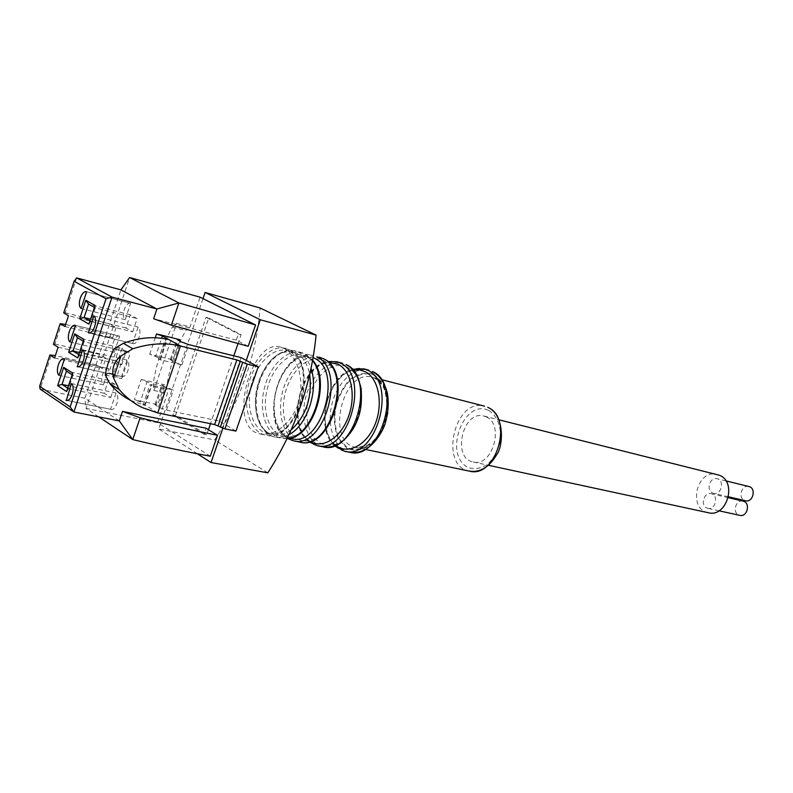 <?xml version="1.0" encoding="UTF-8"?>
<svg xmlns="http://www.w3.org/2000/svg" width="793" height="793" viewBox="0 0 793 793"><rect width="100%" height="100%" fill="white"/><g stroke="black" fill="none" stroke-linecap="round" stroke-linejoin="round"><path stroke-width="0.59" stroke-dasharray="3.96 2.97" d="M267.826 472.836L214.695 439.917C241.042 399.147 256.198 355.175 260.163 308.011M283.854 348.325C296.413 354.6 304.77 378.39 299.08 400.316C293.41 422.193 274.437 437.082 260.292 433.969C226.124 428.646 251.163 337.669 280.474 347.047L283.854 348.325M208.43 429.697L206.686 434.772L175.501 415.463L208.708 317.993L241.102 334.686L238.009 343.666M175.501 415.463L172.815 414.908L206.041 317.279L208.708 317.993M155.567 356.444L159.978 358.991L160.483 359.625L158.501 359.398L181.884 364.909L173.697 361.935L170.317 359.526L173.003 359.853L149.689 354.302L155.567 356.444L161.683 338.314M141.204 379.52L164.577 384.714L161.871 384.466L165.202 386.994L173.37 389.968L149.917 384.803L151.919 384.982L151.433 384.288L147.062 381.651L141.204 379.52L134.404 399.692L138.071 400.574L157.807 404.708L164.577 384.714M233.836 355.819L210.482 423.72M241.102 334.686L238.415 333.982L206.041 317.279M248.209 346.293L236.314 340.088L238.415 333.982M236.314 340.088L153.644 318.687M206.686 434.772L203.97 434.237L206.031 428.22M203.97 434.237L172.815 414.908M72.143 374.782L72.986 375.327L72.698 373.097M66.592 391.564L68.555 388.729L67.712 388.173M83.255 341.178L84.108 341.694L83.86 339.364M77.714 357.94L79.657 355.175L78.804 354.649M94.426 307.387L95.299 307.872L95.071 305.434M88.895 324.119L90.818 321.423L89.956 320.927M63.718 312.918L65.204 312.749L76.653 277.897M210.304 456.213L157.52 422.629L86.05 408.395L84.871 398.255L40.136 389.105L51.436 354.699M53.418 344.301L54.935 344.033L61.685 323.465M65.204 312.749L109.612 323.831L120.903 289.861M119.297 420.905L84.871 398.255L96.022 364.721L55.371 355.581M54.935 344.033L99.482 354.322L106.143 334.279L65.621 324.426M105.281 374.92L108.74 372.997L117.344 347.225L114.45 348.613M108.74 372.997L113.359 374.018L121.944 348.315L117.344 347.225M113.359 374.018L116.7 376.685L125.344 350.843L121.944 348.315M105.41 375.01L121.755 378.608L116.7 376.685M125.344 350.843L130.419 352.766L114.113 348.92M130.597 400.366L144.98 405.342L140.232 401.922L134.404 399.692M235.957 431.105L219.195 421.033L166.52 410.11L158.372 407.156L155.081 404.519L157.807 404.708M174.282 325.695L172.368 327.083C162.724 344.311 156.32 363.273 153.148 383.99L153.921 390.473L176.601 323.395L174.282 325.695L187.693 329.154L190.013 326.875L200.094 297.177M157.52 422.629L167.432 393.417L166.649 386.974C169.771 366.416 176.155 347.602 185.78 330.532L187.693 329.154M98.778 416.89L86.05 408.395L129.606 277.52M96.022 364.721L99.482 354.322L105.895 358.208L102.416 368.666L96.022 364.721M64.927 326.508L112.606 338.046L106.143 334.279L109.612 323.831L116.115 327.529L68.485 315.703M219.195 421.033L241.042 357.623M58.117 347.235L105.895 358.208M54.588 357.98L102.416 368.666M112.606 338.046L116.115 327.529M130.587 303.402L130.538 303.392C125.492 301.598 120.625 316.348 125.155 319.688L130.587 303.402L86.615 291.784M125.155 319.688L81.104 308.497M121.557 376.467L121.864 376.546C126.92 378.162 131.519 363.581 127.029 360.121L121.557 376.467L77.664 366.753M127.029 360.121L82.601 349.842M110.584 409.247L111 409.366C115.996 410.863 120.387 396.54 116.026 393.001L110.584 409.247L66.781 400.425M116.026 393.001L71.439 383.584M132.6 343.498L132.778 343.547C137.913 345.282 142.71 330.433 138.101 327.063L132.6 343.498L88.618 332.872M138.101 327.063L93.832 315.911M119.654 336.173L119.495 336.123C114.499 334.458 109.84 348.94 114.251 352.37L119.654 336.173L75.533 325.408M114.251 352.37L70.052 342.031M108.78 368.755L108.502 368.676C103.586 367.129 99.115 381.354 103.407 384.863L108.78 368.755L64.511 358.842M103.407 384.863L59.069 375.367M110.742 397.501L115.124 384.427L108.443 380.253L104.111 393.249L110.742 397.501L68.555 388.729L72.986 375.327L115.124 384.427M104.111 393.249L68.505 385.785M108.443 380.253L66.424 371.114M121.706 364.76L126.107 351.606L119.337 347.631L114.975 360.706L121.706 364.76L79.657 355.175L84.108 341.694L126.107 351.606M114.975 360.706L79.488 352.558M119.337 347.631L77.456 337.689M132.718 331.831L137.149 318.608L130.29 314.831L125.899 327.975L132.718 331.831L90.818 321.423L95.299 307.872L137.149 318.608M125.899 327.975L90.541 319.153M130.29 314.831L88.558 304.076M202.988 298.634L158.729 428.973L214.695 439.917M197.427 453.794L158.729 428.973M246.266 360.418L222.853 428.289M290.297 351.785L295.69 355.918C313.542 372.69 301.191 425.623 277.758 432.75C259.866 439.758 245.701 417.396 250.112 390.969C254.018 364.532 274.844 343.666 290.297 351.785M291.021 430.084C281.059 437.211 272.227 437.121 264.515 429.836C246.008 412.905 258.439 359.616 282.526 352.637C287.453 350.942 292.102 351.17 296.473 353.321C303.194 356.929 307.605 364.027 309.706 374.593M306.078 356.077L310.44 359.14C330.096 374.93 317.022 430.926 292.419 436.368C274.864 441.83 261.621 419.249 266.27 393.615C270.443 367.932 290.882 348.147 306.078 356.077M290.198 438.103L284.112 434.703C263.157 419.15 276.588 361.598 302.262 356.949L313.116 357.673M324.069 360.696L330.215 365.583C346.868 382.563 335.459 431.491 312.997 439.342C294.986 447.153 279.959 425.613 283.973 399.503C287.453 373.384 308.398 352.578 324.069 360.696M310.113 441.384L305.711 437.706C288.374 420.587 299.843 371.451 322.959 363.789L328.51 362.451M347.076 366.99L353.004 371.57C369.964 388.154 358.644 436.695 336.093 444.04C318.251 451.346 303.412 430.103 307.377 404.618C310.806 379.133 331.524 358.991 347.076 366.99M335.786 445.379L333.754 443.545C315.753 427.04 327.251 377.765 350.694 370.946L353.301 370.222M486.248 416.91C504.814 424.453 492.284 467.503 473.173 461.992C451.485 458.314 462.825 409.733 483.899 416.047L486.248 416.91M708.288 512.724C687.372 509.066 696.849 468.485 717.219 474.472M706.771 507.966L707.881 508.353C715.554 510.424 718.993 495.139 711.182 493.702C704.144 491.67 699.981 505.171 706.771 507.966M712.6 492.978L713.601 493.325C721.263 495.506 724.951 480.251 717.13 478.714C710.042 476.573 705.72 490.203 712.6 492.978M748.87 486.535C741.842 484.424 737.619 497.687 744.439 500.413L745.43 500.75M743.031 501.117C736.063 499.104 731.989 512.228 738.729 514.984L739.819 515.361M173.003 359.853L179.396 340.97M149.689 354.302L155.259 337.768M121.755 378.608L130.419 352.766M157.757 412.925L144.554 404.638L151.433 384.288M143.057 405.134L149.917 384.803M158.501 359.398L165.41 338.908M159.978 358.991L166.689 339.097M138.071 400.574L140.232 401.922L147.062 381.651M155.765 405.53L162.575 385.418M171.04 360.409L177.91 340.147M158.372 407.156L165.202 386.994M173.697 361.935L180.586 341.624M166.52 410.11L173.37 389.968M181.884 364.909L188.774 344.608M176.601 323.395L190.013 326.875M153.921 390.473L167.432 393.417M172.368 327.083L185.78 330.532M153.148 383.99L166.649 386.974M153.654 386.736L167.154 389.7M289.088 349.693C319.391 362.173 296.523 444.239 265.417 435.05C250.608 432.106 242.777 408.524 248.308 385.348C253.611 362.123 271.057 344.449 285.639 348.385L289.088 349.693M288.949 434.623C284.231 437.131 279.651 437.934 275.201 437.052C260.372 434.108 252.491 410.645 257.993 387.608C263.256 364.512 280.692 346.967 295.303 350.912L298.753 352.221C304.314 355.125 308.427 360.528 311.074 368.438M287.076 438.569L281.456 438.331C266.607 435.387 258.696 411.993 264.178 389.046C269.422 366.049 286.858 348.583 301.479 352.528L304.928 353.837L312.611 360.587M293.331 440.759C278.462 437.805 270.492 414.57 275.934 391.792C281.138 368.953 298.564 351.646 313.205 355.591L313.205 355.591C281.396 344.747 257.19 423.601 287.611 438.579M299.685 442.068C284.806 439.104 276.807 415.948 282.219 393.249C287.403 370.509 304.829 353.281 319.48 357.237M317.16 445.636C302.242 442.682 294.163 419.735 299.526 397.283C304.651 374.782 322.047 357.792 336.728 361.747M323.088 446.856C308.16 443.892 300.051 421.014 305.394 398.651C310.499 376.239 327.896 359.328 342.586 363.283M344.677 451.276C329.729 448.303 321.522 425.702 326.795 403.637C331.831 381.522 349.188 364.899 363.908 368.864M349.733 452.307C334.775 449.334 326.547 426.793 331.801 404.807C336.817 382.761 354.174 366.197 368.894 370.172M373.751 374.237L382.88 383.128C387.063 392.416 388.411 403.191 386.925 415.453C383.663 427.467 378.291 437.25 370.807 444.814C362.688 450.117 354.848 451.356 347.275 448.541L338.532 439.272C334.666 430.024 333.486 419.507 334.973 407.701C338.086 396.153 343.22 386.587 350.377 379.014C358.248 373.473 366.039 371.877 373.751 374.237M373.622 374.96L382.583 383.693C386.687 392.803 388.005 403.369 386.558 415.413C383.356 427.189 378.083 436.794 370.737 444.219C362.768 449.423 355.076 450.642 347.641 447.886L339.057 438.797C335.261 429.717 334.091 419.388 335.558 407.8C338.611 396.46 343.656 387.063 350.684 379.629C358.406 374.197 366.059 372.641 373.622 374.96M385.527 422.382C378.489 440.313 368.596 448.66 355.849 447.421C325.1 442.425 342.447 368.101 372.224 377.25L375.327 378.41C385.259 384.377 389.403 395.846 387.757 412.826M469.436 471.141C438.628 466.036 454.716 397.115 484.592 406.194M488.637 410.407C497.508 415.671 502.098 428.289 500.086 442.345C497.568 451.514 493.276 458.969 487.199 464.688C480.568 468.683 474.075 469.555 467.741 467.315C443.089 454.617 463.588 398.314 488.637 410.407M145.05 405.322L151.919 384.982M160.483 359.625L167.402 339.136M155.081 404.519L161.871 384.466M170.317 359.526L177.077 339.563M142.195 407.572L131.479 400.812M130.538 303.392L86.566 291.774M121.864 376.546L77.357 366.703M111 409.366L66.344 400.376M132.778 343.547L88.429 332.832M119.495 336.123L75.375 325.368M108.502 368.676L64.243 358.763M260.282 433.999L265.417 435.05C297.286 444.952 320.63 362.242 289.316 349.772L280.484 347.027M264.515 429.836C268.163 433.989 272.584 434.96 277.758 432.75M282.526 352.637C288.295 351.448 291.447 351.497 291.963 352.796L295.69 355.918M287.046 438.638L275.201 437.052C260.005 434.148 251.52 410.774 257.101 387.4C262.443 363.967 280.385 346.769 295.303 350.912L305.146 353.906L312.68 360.2M284.112 434.703C286.323 437.112 289.088 437.667 292.419 436.368M302.262 356.949C305.731 356.315 307.714 356.424 308.199 357.286L310.44 359.14M305.711 437.706C307.575 440.918 310.004 441.463 312.997 439.342M322.959 363.789C326.547 362.52 328.233 362.312 328.005 363.164L330.215 365.583M308.874 441.751C285.767 426.039 299.893 365.454 327.559 361.568M333.754 443.545C334.349 445.497 335.132 445.656 336.093 444.04M350.694 370.946L352.201 370.153L353.004 371.57M334.567 445.854C314.484 428.924 326.924 375.555 352.419 369.241M365.563 449.453L355.849 447.421L367.308 445.309C372.621 441.493 377.28 439.52 384.664 421.093C390.017 403.578 383.792 385.567 381.869 384.684L375.01 378.301L372.224 377.25L381.81 379.718M473.173 461.992L488.478 465.293M483.899 416.047L499.065 419.844M725.892 480.875L717.13 478.714M728.489 496.795L713.601 493.325M728.281 497.677L711.182 493.702M718.983 510.781L707.881 508.353"/><path stroke-width="1.19" d="M222.853 428.289L211.037 462.527L267.826 472.836C295.224 430.074 311.302 384.169 316.07 335.102L260.163 308.011L205.09 292.458L202.988 298.634M160.245 334.795L156.528 333.982L162.456 336.014L160.245 334.795L179.833 339.701L177.156 339.315L180.586 341.624L188.774 344.608L241.042 357.623L258.221 366.812L247.297 364.126L236.869 359.913L180.457 345.986C165.687 342.417 149.808 343.349 132.818 348.781L120.962 355.898C113.845 361.767 111.387 369.141 113.568 378.013L119.158 389.541L109.89 383.713C115.758 390.79 122.657 396.341 130.597 400.366M238.009 343.666L233.836 355.819M210.482 423.72L208.43 429.697M255.564 324.961L248.209 346.293L171.397 325.16L153.644 318.687L156.905 309.002L112.021 297.107L106.024 298.763L74.106 281.277L76.653 277.897L120.903 289.861L129.606 277.52L200.094 297.177L255.564 324.961L178.901 302.946L156.905 309.002L120.903 289.861M119.297 420.905L132.758 439.57C161.048 446.419 186.89 451.97 210.304 456.213L217.52 435.278L206.031 428.22L122.499 411.389L119.297 420.905L73.888 412.023L40.136 389.105L39.65 386.25L70.18 406.898L73.888 412.023L112.021 297.107L76.653 277.897M67.712 388.173L62.032 384.427L57.651 385.626L66.592 391.564L72.698 373.097L63.688 367.318L66.424 371.114L72.143 374.782M78.804 354.649L73.035 351.081L68.644 352.29L77.714 357.94L83.86 339.364L74.711 333.873L77.456 337.689L83.255 341.178M89.956 320.927L84.108 317.547L79.697 318.766L88.895 324.119L95.071 305.434L85.803 300.24L88.558 304.076L94.426 307.387M79.697 318.766L85.803 300.24M68.644 352.29L74.711 333.873M57.651 385.626L63.688 367.318M39.65 386.25L49.909 355.006L54.588 357.98L58.117 347.235L53.418 344.301L60.189 323.673L64.927 326.508L68.485 315.703L63.718 312.918L74.106 281.277M70.18 406.898L106.024 298.763M86.615 291.784L86.566 291.774C81.6 289.99 76.663 305.117 81.104 308.497L86.615 291.784M82.601 349.842L77.357 366.703C82.333 368.309 87.002 353.351 82.601 349.842M71.439 383.584L66.344 400.376C71.251 401.863 75.722 387.172 71.439 383.584M93.832 315.911L88.429 332.832C93.475 334.557 98.352 319.321 93.832 315.911M75.533 325.408L75.375 325.368C70.468 323.703 65.73 338.552 70.052 342.031L75.533 325.408M64.511 358.842L64.243 358.763C59.396 357.217 54.866 371.808 59.069 375.367L64.511 358.842M55.371 355.581L49.909 355.006M65.621 324.426L60.189 323.673M114.45 348.613L113.974 348.841C109.474 358.386 106.569 367.08 105.281 374.92L109.89 383.713M166.689 339.097L166.897 338.482L167.363 339.077L165.41 338.908C151.859 336.401 137.853 337.868 123.391 343.3L113.974 348.841M258.221 366.812L235.957 431.105L224.944 428.864L214.616 424.562L157.757 412.925L180.457 345.986L162.456 336.014L161.683 338.314M132.818 348.781L123.391 343.3M171.397 325.16L178.901 302.946L129.606 277.52M98.778 416.89L132.758 439.57L140.123 417.782C168.374 424.889 194.176 430.728 217.52 435.278M122.499 411.389L140.123 417.782M119.158 389.541C125.918 397.333 133.591 403.34 142.195 407.572L157.757 412.925M77.664 366.753L77.05 366.614M66.781 400.425L65.928 400.257M68.505 385.785L62.032 384.427L66.424 371.114M79.488 352.558L73.035 351.081L77.456 337.689M90.541 319.153L84.108 317.547L88.558 304.076M211.037 462.527L197.427 453.794M316.07 335.102L260.302 319.757L246.266 360.418M260.302 319.757L205.09 292.458M309.706 374.593C312.264 397.63 306.029 416.127 291.021 430.084M313.116 357.673L314.296 358.208C344.39 370.727 320.184 450.394 290.198 438.103M328.51 362.451L337.987 364.195C351.15 370.49 356.335 395.36 348.494 416.563C340.851 437.885 322.553 449.344 310.113 441.384M353.301 370.222L359.348 369.915L365.058 371.61C378.548 377.974 383.594 403.468 375.079 424.344C366.792 445.349 347.77 455.142 335.786 445.379M499.065 419.844L719.499 475.265C737.44 482.174 726.735 517.849 708.288 512.724L488.478 465.293M728.489 496.795L745.43 500.75C753.023 502.911 756.611 488.072 748.87 486.535L725.892 480.875M718.983 510.781L739.819 515.361C747.422 517.413 750.773 502.544 743.031 501.117L728.281 497.677M179.396 340.97L179.833 339.701M155.259 337.768L156.528 333.982M113.568 378.013L120.962 355.898M224.944 428.864L247.297 364.126M220.335 427.199L242.668 362.441M218.065 425.811L240.329 361.182M214.616 424.562L236.869 359.913M311.074 368.438C318.855 390.325 306.901 425.851 288.949 434.623M312.611 360.587C330.304 382.077 311.917 437.805 287.076 438.569M293.331 440.759L299.685 442.068C330.939 451.217 353.4 370.975 322.939 358.545L316.665 356.9C347.106 369.34 324.565 449.928 293.331 440.759L287.611 438.579M327.559 361.568L336.728 361.747L340.197 363.055C370.727 375.456 348.474 454.776 317.16 445.636L308.874 441.751M346.055 364.592C376.606 376.972 354.431 455.975 323.088 446.856C335.261 448.521 345.827 441.562 354.788 425.97C358.644 417.366 362.56 409.495 361.132 388.639C358.248 376.169 353.281 368.18 346.254 364.651L346.055 364.592M352.419 369.241L363.908 368.864L367.387 370.162C397.997 382.504 376.08 460.366 344.677 451.276L334.567 445.854M372.383 371.471C403.003 383.802 381.146 461.397 349.733 452.307C362.728 453.963 373.662 446.528 382.533 429.994C386.379 422.59 390.037 406.958 387.232 392.644C384.506 382.573 379.639 375.545 372.631 371.55L372.383 371.471M387.757 412.826L385.527 422.382M487.705 407.324C513.983 417.762 496.428 478.813 469.436 471.141C480.3 472.658 489.41 467.117 496.775 454.528C503.476 445.924 504.695 414.471 487.903 407.394L487.705 407.324M287.046 438.638C312.739 438.727 331.702 381.344 312.68 360.2M299.685 442.068C331.643 451.881 354.55 371.035 323.147 358.614L319.48 357.237M317.16 445.636L323.088 446.856M336.728 361.747L342.586 363.283M344.677 451.276L349.733 452.307M363.908 368.864L368.894 370.172M365.563 449.453L469.436 471.141M381.81 379.718L484.592 406.194"/></g></svg>
